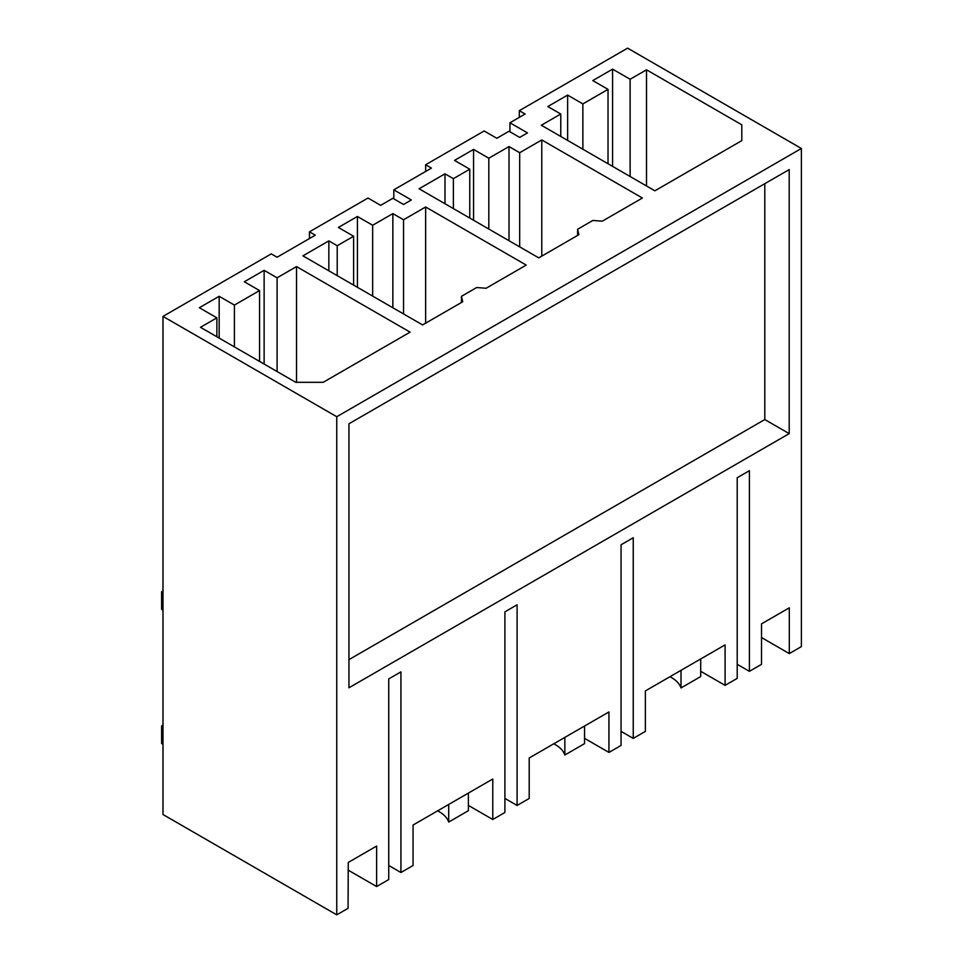 <?xml version="1.0" encoding="UTF-8"?>
<svg xmlns="http://www.w3.org/2000/svg" width="963" height="963" viewBox="0 0 963 963"><rect width="100%" height="100%" fill="white"/><g stroke="black" fill="none" stroke-linecap="round" stroke-linejoin="round"><path stroke-width="1.44" d="M789.299 653.588L801.385 646.606L801.385 148.483L336.761 416.726L336.761 914.85L348.076 908.326L348.245 862.451L376.629 846.068L376.629 886.55L388.739 879.556L388.739 678.903L400.933 671.861L400.933 872.514L413.055 865.52L413.055 825.038L492.779 779.007L492.779 819.489L504.901 812.495L504.901 611.842L517.095 604.8L517.095 805.453L529.205 798.459L529.205 757.977L608.941 711.946L608.941 752.428L621.051 745.434L621.051 544.781L633.245 537.739L633.245 738.392L645.366 731.399L645.366 690.916L725.091 644.885L725.091 685.367L737.213 678.373L737.213 477.72L749.407 470.678L749.407 671.331L761.516 664.338L761.516 623.855L789.299 607.822L789.299 653.588L761.516 637.542M789.191 433.627L348.955 687.787L348.955 423.768L789.191 169.596L789.191 433.627L764.803 419.543L348.955 659.631M336.761 914.85L162.988 814.517L162.988 316.394L271.277 253.871L277.091 257.229L315.286 235.177L309.472 231.818L367.998 198.041L380.662 205.348L392.856 198.306L403.533 204.469L411.333 199.967L393.807 189.843L431.436 168.116L425.634 164.757L484.148 130.968L496.824 138.287L509.018 131.245L519.683 137.408L527.495 132.906L509.957 122.783L525.124 114.019L519.322 110.673L627.611 48.15L801.385 148.483M309.472 231.818L309.472 238.535M425.634 164.757L425.634 171.462M519.322 110.673L519.322 117.378M700.703 658.969L700.703 671.283L725.091 685.367M737.213 664.289L749.407 671.331M162.988 316.394L336.761 416.726M630.127 79.255L612.588 69.143L592.775 80.579L608.026 89.378L582.868 103.908L567.628 95.096L547.815 106.544L560.767 114.019L541.326 125.238L654.888 190.806L741.787 140.646L741.787 124.805L646.51 69.805L630.127 79.255L630.127 176.506M541.784 139.936L519.683 152.708L509.018 146.545L488.807 158.209L473.567 149.409L454.524 160.4L469.763 169.199L453.38 178.661L444.99 173.822L419.074 188.784L538.738 257.867L578.847 234.707L577.607 229.266L592.859 220.467L602.284 221.189L642.393 198.029L541.784 139.936L541.784 256.11M461.458 296.327L462.697 301.768L422.588 324.928L302.924 255.845L328.84 240.882L337.219 245.721L353.614 236.26L338.374 227.461L357.417 216.47L372.657 225.27L392.856 213.605L403.533 219.769L425.634 206.997L526.243 265.09L486.122 288.25L476.697 287.528L461.458 296.327L461.458 302.49M277.091 277.801L264.127 270.326L244.313 281.762L259.553 290.561L234.406 305.09L219.167 296.291L199.341 307.727L216.88 317.85L200.485 327.312L295.761 382.311L323.195 382.311L410.082 332.151L296.52 266.582L277.091 277.801L277.091 371.537M764.803 183.68L764.803 419.543M669.935 676.736A34.487 19.91 180 0 1 681.01 687.943L700.703 676.568L700.703 671.283M681.01 670.344L681.01 687.943M509.957 122.783L509.957 131.799M741.787 124.805L741.787 140.646M646.51 69.805L646.51 185.967M612.588 69.143L612.588 166.382M608.026 89.378L608.026 163.746M582.868 103.908L582.868 149.229M567.628 95.096L567.628 140.429M560.767 114.019L560.767 136.469M296.52 266.582L296.52 382.311M264.127 270.326L264.127 364.05M259.553 290.561L259.553 361.414M234.406 305.09L234.406 346.885M219.167 296.291L219.167 338.085M216.88 317.85L216.88 336.773M437.623 810.858A34.487 19.91 180 0 1 448.698 822.065L468.391 810.69L468.391 805.417L492.779 819.489M348.221 870.155L376.629 886.55M388.739 865.472L400.933 872.514M448.698 804.466L448.698 822.065M577.607 229.266L577.607 235.429M444.99 173.822L444.99 203.747M393.807 189.843L393.807 198.859M519.683 152.708L519.683 246.865M509.018 146.545L509.018 240.714M488.807 158.209L488.807 229.05M473.567 149.409L473.567 220.25M469.763 169.199L469.763 218.047M453.38 178.661L453.38 208.586M553.785 743.797A34.487 19.91 180 0 1 564.848 755.004L584.553 743.629L584.553 738.344L608.941 752.428M621.051 731.35L633.245 738.392M584.553 726.03L584.553 738.344M564.848 737.405L564.848 755.004M328.84 240.882L328.84 270.808M425.634 206.997L425.634 323.171M403.533 219.769L403.533 313.926M392.856 213.605L392.856 307.775M372.657 225.27L372.657 296.11M357.417 216.47L357.417 287.311M353.614 236.26L353.614 285.108M337.219 245.721L337.219 275.647M504.901 798.411L517.095 805.453M468.391 793.091L468.391 805.417M162.988 610.169L161.615 609.374L161.615 591.776L162.988 592.57M162.988 590.981L161.615 591.776M162.988 726.692L161.615 725.897L161.615 743.496L162.988 744.291M162.988 725.103L161.615 725.897"/></g></svg>
